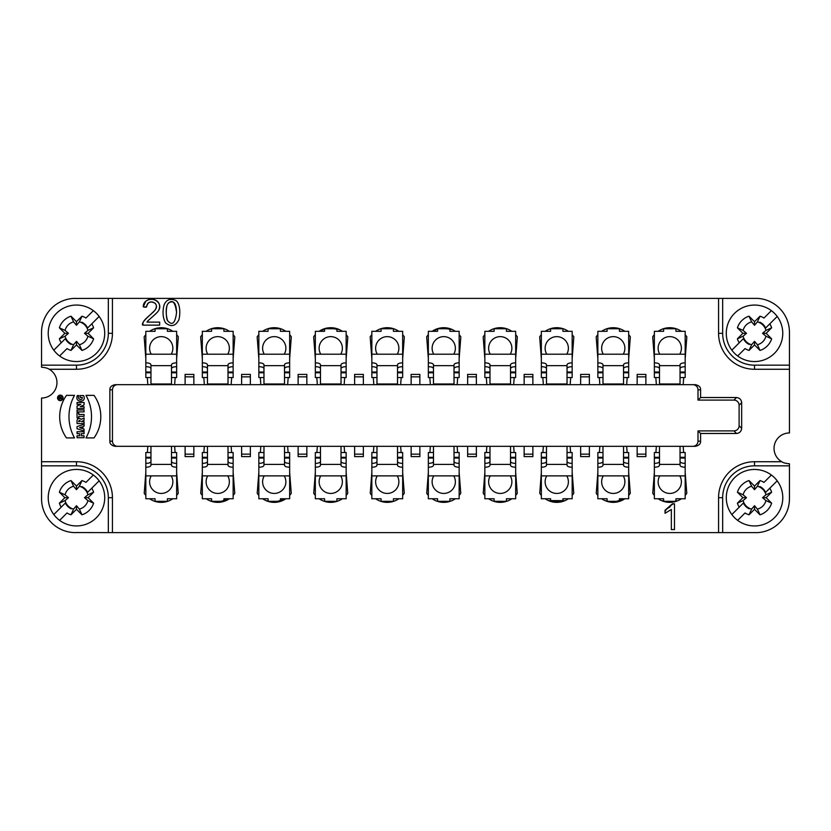 <?xml version="1.0" encoding="UTF-8"?>
<svg xmlns="http://www.w3.org/2000/svg" width="831" height="831" viewBox="0 0 831 831"><rect width="100%" height="100%" fill="white"/><g stroke="black" fill="none" stroke-linecap="round" stroke-linejoin="round"><path stroke-width="1.25" d="M674.492 529.586L674.492 503.794L672.456 503.794L665.039 510.234L665.039 513.288L671.344 509.486L671.344 529.586L674.492 529.586M178.873 319.769C181.033 311.251 179.236 301.3 175.05 300.188C169.825 298.236 166.138 299.887 163.987 305.143C162.325 312.176 162.866 318.096 165.587 322.916C171.155 327.258 175.58 326.219 178.873 319.769M260.841 446.32L260.363 452.531M150.962 377.534L145.82 377.534L145.82 362.846C148.967 362.929 150.681 363.562 150.962 364.747L150.962 384.68L115.01 384.68C111.416 385.501 109.713 387.215 109.869 389.812L112.455 389.812L112.455 441.188A5.142 5.142 -0 0 0 117.327 446.309L241.624 446.32L241.624 456.593L250.38 456.593M231.143 446.32L231.62 452.531M233.147 472.444L234.758 493.323A20.546 20.546 0 0 1 233.147 495.401M209.381 500.584L217.68 502.36L229.346 498.756A20.546 20.546 0 0 1 206.13 498.756L206.888 499.254M202.328 495.401A20.546 20.546 0 0 1 200.718 493.323L202.328 472.444M204.343 446.32L203.865 452.531M185.116 446.32L185.116 456.593L193.872 456.593M171.508 452.531L176.639 452.531L176.639 467.219C173.502 467.136 171.788 466.503 171.508 465.318L171.508 446.32L174.635 446.32L175.112 452.531M176.639 472.444L178.25 493.323A20.546 20.546 0 0 1 176.639 495.401M172.848 498.756A20.546 20.546 0 0 1 149.622 498.756M145.82 495.401A20.546 20.546 0 0 1 144.22 493.323L145.82 472.444M109.869 389.812L109.869 441.188C109.713 443.785 111.416 445.499 115.01 446.32L147.835 446.32L147.357 452.531M147.835 384.68L147.284 377.534M145.82 358.556L144.158 336.835A20.546 20.546 0 0 1 145.82 334.664M149.622 331.309A20.546 20.546 0 0 1 172.848 331.309M176.639 334.664A20.546 20.546 0 0 1 178.312 336.835L176.639 358.556M150.962 365.661L171.508 365.661L171.508 384.68L174.635 384.68L175.185 377.534M193.872 374.407L185.095 374.407L185.116 384.68L117.057 384.68A5.142 5.142 180 0 0 112.455 389.812M207.47 377.534L202.328 377.534L202.328 362.846C205.465 362.929 207.179 363.562 207.47 364.747L207.47 384.68L204.343 384.68L203.792 377.534M202.328 358.556L200.655 336.835A20.546 20.546 0 0 1 202.328 334.664M206.13 331.309A20.546 20.546 0 0 1 229.346 331.309M233.147 334.664A20.546 20.546 0 0 1 234.82 336.835L233.147 358.556M207.47 365.661L228.016 365.661L228.016 384.68L231.143 384.68L231.683 377.534M250.38 374.407L241.603 374.407L241.624 384.68L185.116 384.68M263.967 377.534L258.836 377.534L258.836 362.846C261.973 362.929 263.687 363.562 263.967 364.747L263.967 384.68L260.841 384.68L260.29 377.534M258.836 358.556L257.163 336.835A20.546 20.546 0 0 1 258.836 334.664M262.627 331.309A20.546 20.546 0 0 1 285.854 331.309M289.655 334.664A20.546 20.546 0 0 1 291.317 336.835L289.655 358.556M263.967 365.661L284.514 365.661L284.514 384.68L287.64 384.68L288.191 377.534M306.878 374.407L298.111 374.407L298.132 384.68L241.624 384.68M320.475 377.534L315.333 377.534L315.333 362.846C318.481 362.929 320.184 363.562 320.475 364.747L320.475 384.68L317.349 384.68L316.798 377.534M315.333 358.556L313.661 336.835A20.546 20.546 0 0 1 315.333 334.664M339.1 329.481L327.476 327.985L319.135 331.309A20.546 20.546 0 0 1 342.362 331.309M346.153 334.664A20.546 20.546 0 0 1 347.825 336.835L346.153 358.556M320.475 365.661L341.022 365.661L341.022 384.68L344.148 384.68L344.699 377.534M363.386 374.407L354.608 374.407L354.629 384.68L298.132 384.68M376.973 377.534L371.841 377.534L371.841 362.846C374.978 362.929 376.692 363.562 376.973 364.747L376.973 384.68L373.846 384.68L373.296 377.534M371.841 358.556L370.169 336.835A20.546 20.546 0 0 1 371.841 334.664M375.633 331.309A20.546 20.546 0 0 1 398.859 331.309M402.661 334.664A20.546 20.546 0 0 1 404.333 336.835L402.661 358.556M376.973 365.661L397.519 365.661L397.519 384.68L400.646 384.68L401.196 377.534M241.624 446.32L695.443 446.32C699.037 445.499 700.741 443.785 700.585 441.188L700.585 433.481L736.546 433.481C739.6 433.107 741.314 431.403 741.678 428.339L741.678 402.661C741.314 399.597 739.6 397.893 736.546 397.519L700.585 397.519L700.585 389.812C700.741 387.215 699.037 385.501 695.443 384.68L645.884 384.68L645.884 374.407L637.148 374.407L637.148 384.68L419.863 384.68L419.863 374.407L411.116 374.407L411.137 384.68L354.629 384.68M433.481 377.534L428.339 377.534L428.339 362.846C431.486 362.929 433.2 363.562 433.481 364.747L433.481 384.68L430.354 384.68L429.804 377.534M428.339 358.556L426.667 336.835A20.546 20.546 0 0 1 428.339 334.664M452.106 329.481L440.482 327.985L432.141 331.309A20.546 20.546 0 0 1 455.367 331.309L454.599 330.811M459.159 334.664A20.546 20.546 0 0 1 460.831 336.835L459.159 358.556M433.481 365.661L454.027 365.661L454.027 384.68L457.154 384.68L457.704 377.534M476.371 384.68L476.371 374.407L467.614 374.407M489.978 377.534L484.847 377.534L484.847 362.846C487.984 362.929 489.698 363.562 489.978 364.747L489.978 384.68L486.852 384.68L486.301 377.534M484.847 358.556L483.175 336.835A20.546 20.546 0 0 1 484.847 334.664M488.638 331.309A20.546 20.546 0 0 1 511.865 331.309M515.667 334.664A20.546 20.546 0 0 1 517.339 336.835L515.667 358.556M489.978 365.661L510.525 365.661L510.525 384.68L513.651 384.68L514.202 377.534M532.868 384.68L532.868 374.407L524.122 374.407M546.486 377.534L541.345 377.534L541.345 362.846C544.492 362.929 546.206 363.562 546.486 364.747L546.486 384.68L543.36 384.68L542.809 377.534M541.345 358.556L539.683 336.835A20.546 20.546 0 0 1 541.345 334.664M545.146 331.309A20.546 20.546 0 0 1 568.373 331.309M572.164 334.664A20.546 20.546 0 0 1 573.837 336.835L572.164 358.556M546.486 365.661L567.033 365.661L567.033 384.68L570.159 384.68L570.71 377.534M589.376 384.68L589.376 374.407L580.62 374.407M602.984 377.534L597.853 377.534L597.853 362.846C600.99 362.929 602.704 363.562 602.984 364.747L602.984 384.68L599.857 384.68L599.317 377.534M597.853 358.556L596.18 336.835A20.546 20.546 0 0 1 597.853 334.664M601.654 331.309A20.546 20.546 0 0 1 624.87 331.309M628.672 334.664A20.546 20.546 0 0 1 630.345 336.835L628.672 358.556M602.984 365.661L623.53 365.661L623.53 384.68L626.657 384.68L627.208 377.534M659.492 377.534L654.361 377.534L654.361 362.846C657.498 362.929 659.212 363.562 659.492 364.747L659.492 384.68L656.365 384.68L655.815 377.534M654.361 358.556L652.688 336.835A20.546 20.546 0 0 1 654.361 334.664M658.152 331.309A20.546 20.546 0 0 1 681.378 331.309M685.18 334.664A20.546 20.546 0 0 1 686.842 336.835L685.18 358.556M700.585 397.519L697.998 400.106L697.998 389.812A5.142 5.142 180 0 0 692.867 384.68L683.165 384.68L683.716 377.534M683.165 446.32L683.643 452.531M685.18 472.444L686.78 493.323A20.546 20.546 0 0 1 685.18 495.401M681.378 498.756A20.546 20.546 0 0 1 658.152 498.756L658.921 499.254M654.361 495.401A20.546 20.546 0 0 1 652.75 493.323L654.361 472.444M656.365 446.32L655.888 452.531M637.128 456.593L645.905 456.593L645.884 446.32M626.657 446.32L627.135 452.531M628.672 472.444L630.282 493.323A20.546 20.546 0 0 1 628.672 495.401M604.906 500.584L613.205 502.36L624.87 498.756A20.546 20.546 0 0 1 601.654 498.756L602.413 499.254M597.853 495.401A20.546 20.546 0 0 1 596.243 493.323L597.853 472.444M599.857 446.32L599.38 452.531M580.62 456.593L589.397 456.593L589.376 446.32M570.159 446.32L570.637 452.531M572.164 472.444L573.774 493.323A20.546 20.546 0 0 1 572.164 495.401M545.146 498.756A20.546 20.546 0 0 0 568.373 498.756M541.345 472.444L539.745 493.323A20.546 20.546 0 0 0 541.345 495.401M543.36 446.32L542.882 452.531M524.122 456.593L532.889 456.593L532.868 446.32M513.651 446.32L514.129 452.531M515.667 472.444L517.266 493.323A20.546 20.546 0 0 1 515.667 495.401M511.865 498.756A20.546 20.546 0 0 1 488.638 498.756M484.847 495.401A20.546 20.546 0 0 1 483.237 493.323L484.847 472.444M486.852 446.32L486.374 452.531M467.614 456.593L476.392 456.593L476.371 446.32M457.154 446.32L457.632 452.531M459.159 472.444L460.769 493.323A20.546 20.546 0 0 1 459.159 495.401M455.367 498.756A20.546 20.546 0 0 1 432.141 498.756M428.339 495.401A20.546 20.546 0 0 1 426.739 493.323L428.339 472.444M430.354 446.32L429.876 452.531M411.137 446.32L411.137 456.593L419.884 456.593L419.863 446.32M400.646 446.32L401.124 452.531M402.661 472.444L404.261 493.323A20.546 20.546 0 0 1 402.661 495.401M398.859 498.756A20.546 20.546 0 0 1 375.633 498.756M371.841 495.401A20.546 20.546 0 0 1 370.231 493.323L371.841 472.444M373.846 446.32L373.368 452.531M354.629 446.32L354.629 456.593L363.386 456.593M344.148 446.32L344.626 452.531M346.153 472.444L347.763 493.323A20.546 20.546 0 0 1 346.153 495.401M342.362 498.756A20.546 20.546 0 0 1 319.135 498.756L320.07 499.369M315.333 495.401A20.546 20.546 0 0 1 313.734 493.323L315.333 472.444M317.349 446.32L316.871 452.531M298.132 446.32L298.132 456.593L306.878 456.593M287.64 446.32L288.118 452.531M289.655 472.444L291.255 493.323A20.546 20.546 0 0 1 289.655 495.401M265.889 500.584L274.178 502.36L285.854 498.756A20.546 20.546 0 0 1 262.627 498.756M258.836 495.401A20.546 20.546 0 0 1 257.226 493.323L258.836 472.444M85.998 437.916L94.028 437.916A36.793 36.793 0 0 0 94.028 395.369L85.998 395.369A43.773 43.773 0 0 1 85.998 437.916L94.028 437.916A36.793 36.793 0 0 0 94.028 395.369L85.998 395.369A43.773 43.773 0 0 1 85.998 437.916M77.044 417.879L78.748 417.879L78.748 416.362L84.066 416.362L84.066 414.451L78.748 414.451L78.748 412.945L77.044 412.945L77.044 417.879L78.748 417.879L78.748 416.362L84.066 416.362L84.066 414.451L78.748 414.451L78.748 412.945L77.044 412.945L77.044 417.879M77.044 428.723L84.066 431.06L84.066 429.149L82.923 428.765L82.923 426.552L84.066 426.168L84.066 424.257L77.044 426.594L77.044 428.723L84.066 431.06L84.066 429.149L82.923 428.765L82.923 426.552L84.066 426.168L84.066 424.257L77.044 426.594L77.044 428.723M77.044 437.698L84.066 437.698L84.066 435.787L81.303 435.787L81.303 433.657L84.066 433.657L84.066 431.746L77.044 431.746L77.044 433.657L79.599 433.657L79.599 435.787L77.044 435.787L77.044 437.698L84.066 437.698L84.066 435.787L81.303 435.787L81.303 433.657L84.066 433.657L84.066 431.746L77.044 431.746L77.044 433.657L79.599 433.657L79.599 435.787L77.044 435.787L77.044 437.698M112.434 298.381L718.566 298.381L718.566 333.314A35.962 35.962 0 0 0 754.517 369.265L789.45 369.265L789.45 432.961A15.415 15.415 0 0 0 781.763 461.735L754.517 461.735A35.962 35.962 0 0 0 718.566 497.686L718.566 532.619L112.434 532.619L112.434 497.686A35.962 35.962 0 0 0 76.483 461.735L41.55 461.735L41.55 398.039A15.415 15.415 0 0 0 49.237 369.265L76.483 369.265A35.962 35.962 0 0 0 112.434 333.314L112.434 298.381L108.331 298.381L108.331 333.314L112.434 333.314M60.299 395.12A2.763 2.763 0 0 0 57.91 399.264A2.763 2.763 0 0 0 62.699 399.264A2.763 2.763 0 0 0 60.299 395.12A2.763 2.763 0 0 0 57.91 399.264A2.763 2.763 0 0 0 62.699 399.264A2.763 2.763 0 0 0 60.299 395.12M66.47 437.916A36.793 36.793 0 0 1 66.47 395.369L74.499 395.369A43.773 43.773 0 0 0 74.499 437.916L66.47 437.916A36.793 36.793 0 0 1 66.47 395.369L74.499 395.369A43.773 43.773 0 0 0 74.499 437.916L66.47 437.916M81.49 421.587L84.066 420.299L84.066 417.962L81.137 419.426A2.244 2.244 0 0 0 77.044 420.715L77.044 423.571L84.066 423.571L84.066 421.66L81.5 421.66L84.066 420.299L84.066 417.962L81.137 419.426A2.244 2.244 0 0 0 77.044 420.715L77.044 423.571L84.066 423.571L84.066 421.66L81.511 421.66M77.044 411.916L84.066 411.916L84.066 410.005L77.044 410.005L77.044 411.916L84.066 411.916L84.066 410.005L77.044 410.005L77.044 411.916M77.044 408.561L84.066 408.561L84.066 406.733L80.15 406.733L84.066 404.905L84.066 402.474L77.044 402.474L77.044 404.302L80.877 404.302L77.044 406.089L77.044 408.561L84.066 408.561L84.066 406.733L80.15 406.733L84.066 404.905L84.066 402.474L77.044 402.474L77.044 404.302L80.877 404.302L77.044 406.089L77.044 408.561M77.345 395.587L78.872 395.587C76.597 398.693 82.362 401.716 82.279 397.498L80.15 397.498L80.15 395.587L83.557 395.587C87.369 403.025 74.146 403.056 77.345 395.587L78.872 395.587C76.597 398.693 82.362 401.716 82.279 397.498L80.15 397.498L80.15 395.587L83.557 395.587C87.369 403.025 74.146 403.056 77.345 395.587M159.666 322.116L147.077 322.116C146.495 321.265 159.313 311.854 159.001 309.516C160.186 306.307 159.677 303.606 157.475 301.404C152.852 297.301 143.025 299.482 143.285 306.784L146.526 307.117C147.617 302.069 150.463 300.78 155.054 303.253C156.882 305.019 156.841 307.345 154.919 310.202C152.852 313.318 143.337 319.571 143.057 322.958L142.693 325.139L159.666 325.139L159.666 322.116M659.492 365.661L680.038 365.661L680.038 384.68L683.165 384.68M700.585 441.188L697.998 441.188A5.142 5.142 -0 0 1 692.867 446.32L695.443 446.32M147.835 446.32L150.962 446.32L150.962 465.308C150.681 466.503 148.967 467.136 145.82 467.219L145.82 452.531L150.962 452.531M171.508 446.32L150.962 446.32M115.01 446.32L117.14 446.32M117.14 384.68L115.01 384.68L117.14 384.68M680.038 365.661L680.038 364.757C680.319 363.573 682.033 362.929 685.18 362.846L685.18 377.534L680.038 377.534M567.033 365.661L567.033 364.757C567.313 363.573 569.027 362.929 572.164 362.846L572.164 377.534L567.033 377.534M228.016 365.661L228.016 364.757C228.296 363.573 230.01 362.929 233.147 362.846L233.147 377.534L228.016 377.534M454.027 365.661L454.027 364.757C454.308 363.573 456.022 362.929 459.159 362.846L459.159 377.534L454.027 377.534M341.022 365.661L341.022 364.757C341.302 363.573 343.016 362.929 346.153 362.846L346.153 377.534L341.022 377.534M284.514 365.661L284.514 364.757C284.794 363.573 286.508 362.929 289.655 362.846L289.655 377.534L284.514 377.534M623.53 365.661L623.53 364.757C623.821 363.573 625.525 362.929 628.672 362.846L628.672 377.534L623.53 377.534M510.525 365.661L510.525 364.757C510.816 363.573 512.519 362.929 515.667 362.846L515.667 377.534L510.525 377.534M397.519 365.661L397.519 364.757C397.8 363.573 399.514 362.929 402.661 362.846L402.661 377.534L397.519 377.534M171.508 365.661L171.508 364.757C171.788 363.573 173.502 362.929 176.639 362.846L176.639 377.534L171.508 377.534M602.984 446.32L602.984 465.308C602.704 466.503 600.99 467.136 597.853 467.219L597.853 452.531L602.984 452.531M623.53 452.531L628.672 452.531L628.672 467.219C625.535 467.136 623.821 466.503 623.53 465.318L623.53 446.32M659.492 446.32L659.492 465.308C659.212 466.503 657.498 467.136 654.361 467.219L654.361 452.531L659.492 452.531M680.038 452.531L685.18 452.531L685.18 467.219C682.033 467.136 680.319 466.503 680.038 465.318L680.038 446.32M376.973 446.32L376.973 465.308C376.692 466.503 374.978 467.136 371.841 467.219L371.841 452.531L376.973 452.531M397.519 452.531L402.661 452.531L402.661 467.219C399.514 467.136 397.8 466.503 397.519 465.318L397.519 446.32M341.022 452.531L346.153 452.531L346.153 467.219C343.016 467.136 341.302 466.503 341.022 465.318L341.022 446.32M320.475 446.32L320.475 465.308C320.184 466.503 318.481 467.136 315.333 467.219L315.333 452.531L320.475 452.531M510.525 452.531L515.667 452.531L515.667 467.219C512.519 467.136 510.816 466.503 510.525 465.318L510.525 446.32M489.978 446.32L489.978 465.308C489.698 466.503 487.984 467.136 484.847 467.219L484.847 452.531L489.978 452.531M567.033 452.531L572.164 452.531L572.164 467.219C569.027 467.136 567.313 466.503 567.033 465.318L567.033 446.32M546.486 446.32L546.486 465.308C546.206 466.503 544.492 467.136 541.345 467.219L541.345 452.531L546.486 452.531M433.481 446.32L433.481 465.308C433.2 466.503 431.486 467.136 428.339 467.219L428.339 452.531L433.481 452.531M454.027 452.531L459.159 452.531L459.159 467.219C456.022 467.136 454.308 466.503 454.027 465.318L454.027 446.32M284.514 452.531L289.655 452.531L289.655 467.219C286.508 467.136 284.794 466.503 284.514 465.318L284.514 446.32M263.967 446.32L263.967 465.308C263.687 466.503 261.973 467.136 258.836 467.219L258.836 452.531L263.967 452.531M228.016 452.531L233.147 452.531L233.147 467.219C230.01 467.136 228.296 466.503 228.016 465.318L228.016 446.32M207.47 446.32L207.47 465.308C207.179 466.503 205.475 467.136 202.328 467.219L202.328 452.531L207.47 452.531M266.065 329.408L263.448 330.769M492.077 329.408L489.459 330.769M548.574 329.408L545.967 330.769M605.082 329.408L602.475 330.769M661.59 329.408L658.973 330.769M661.414 500.584L669.703 502.36L677.94 500.657M548.408 500.584L564.935 500.657M489.407 499.254L491.9 500.584M338.923 500.657L341.541 499.296M284.514 461.465C284.794 462.659 286.508 463.293 289.655 463.376L289.655 498.756L280.411 498.756L280.411 501.332L268.081 501.332L268.081 498.756L258.836 498.756L258.836 467.219M150.962 368.6C150.681 367.406 148.967 366.772 145.82 366.689L145.82 331.309L155.075 331.309L155.075 328.733L167.395 328.733L167.395 331.309L176.639 331.309L176.639 362.846M397.519 461.465C397.8 462.659 399.514 463.293 402.661 463.376L402.661 498.756L393.416 498.756L393.416 501.332L381.086 501.332L381.086 498.756L371.841 498.756L371.841 467.219M454.027 461.465C454.308 462.659 456.022 463.293 459.159 463.376L459.159 498.756L449.914 498.756L449.914 501.332L437.584 501.332L437.584 498.756L428.339 498.756L428.339 467.219M510.525 461.465C510.816 462.659 512.519 463.293 515.667 463.376L515.667 498.756L506.422 498.756L506.422 501.332L494.092 501.332L494.092 498.756L484.847 498.756L484.847 467.219M567.033 461.465C567.313 462.659 569.027 463.293 572.164 463.376L572.164 498.756L562.919 498.756L562.919 501.332L550.589 501.332L550.589 498.756L541.345 498.756L541.345 467.219M623.53 461.465C623.821 462.659 625.525 463.293 628.672 463.376L628.672 498.756L619.427 498.756L619.427 501.332L607.097 501.332L607.097 498.756L597.853 498.756L597.853 467.219M207.47 368.6C207.179 367.406 205.475 366.772 202.328 366.689L202.328 331.309L211.573 331.309L211.573 328.733L223.903 328.733L223.903 331.309L233.147 331.309L233.147 362.846M680.038 461.465C680.319 462.659 682.033 463.293 685.18 463.376L685.18 498.756L675.925 498.756L675.925 501.332L663.605 501.332L663.605 498.756L654.361 498.756L654.361 467.219M263.967 368.6C263.687 367.406 261.973 366.772 258.836 366.689L258.836 331.309L268.081 331.309L268.081 328.733L280.411 328.733L280.411 331.309L289.655 331.309L289.655 362.846M341.022 461.465C341.302 462.659 343.016 463.293 346.153 463.376L346.153 498.756L336.908 498.756L336.908 501.332L324.578 501.332L324.578 498.756L315.333 498.756L315.333 467.219M320.475 368.6C320.184 367.406 318.481 366.772 315.333 366.689L315.333 331.309L324.578 331.309L324.578 328.733L336.908 328.733L336.908 331.309L346.153 331.309L346.153 362.846M376.973 368.6C376.692 367.406 374.978 366.772 371.841 366.689L371.841 331.309L381.086 331.309L381.086 328.733L393.416 328.733L393.416 331.309L402.661 331.309L402.661 362.846M433.481 368.6C433.2 367.406 431.486 366.772 428.339 366.689L428.339 331.309L437.584 331.309L437.584 328.733L449.914 328.733L449.914 331.309L459.159 331.309L459.159 362.846M489.978 368.6C489.698 367.406 487.984 366.772 484.847 366.689L484.847 331.309L494.092 331.309L494.092 328.733L506.422 328.733L506.422 331.309L515.667 331.309L515.667 362.846M546.486 368.6C546.206 367.406 544.492 366.772 541.345 366.689L541.345 331.309L550.589 331.309L550.589 328.733L562.919 328.733L562.919 331.309L572.164 331.309L572.164 362.846M602.984 368.6C602.704 367.406 600.99 366.772 597.853 366.689L597.853 331.309L607.097 331.309L607.097 328.733L619.427 328.733L619.427 331.309L628.672 331.309L628.672 362.846M171.508 461.465C171.788 462.659 173.502 463.293 176.639 463.376L176.639 498.756L167.395 498.756L167.395 501.332L155.075 501.332L155.075 498.756L145.82 498.756L145.82 467.219M228.016 461.465C228.296 462.659 230.01 463.293 233.147 463.376L233.147 498.756L223.903 498.756L223.903 501.332L211.573 501.332L211.573 498.756L202.328 498.756L202.328 467.219M659.492 368.6C659.212 367.406 657.498 366.772 654.361 366.689L654.361 331.309L663.605 331.309L663.605 328.733L675.925 328.733L675.925 331.309L685.18 331.309L685.18 362.846M718.566 532.619L757.602 532.619A33.936 33.863 -46.8 0 0 789.45 498.714L789.45 463.781C785.731 463.459 783.166 462.774 781.763 461.735M736.546 397.519L733.96 400.106L697.998 400.106M700.585 433.481L697.998 430.894L733.96 430.894L736.546 433.481M697.998 441.188L697.998 430.894M741.678 428.339L739.102 425.763A5.142 5.142 45 0 1 733.96 430.894M739.102 425.763L739.102 405.237L741.678 402.661M733.96 400.106A5.142 5.142 135 0 1 739.102 405.237M645.884 376.848L637.148 376.848M645.884 384.68L637.148 384.68M419.863 384.68L411.137 384.68M580.64 374.407L580.64 384.68M589.376 376.848L580.64 376.848M524.143 374.407L524.143 384.68M532.868 376.848L524.143 376.848M467.635 374.407L467.635 384.68M476.371 376.848L467.635 376.848M419.863 376.848L411.137 376.848M363.365 384.68L363.365 374.407M363.365 376.848L354.629 376.848M306.857 384.68L306.857 374.407M306.857 376.848L298.132 376.848M250.36 384.68L250.36 374.407M250.36 376.848L241.624 376.848M193.852 384.68L193.852 374.407M193.852 376.848L185.116 376.848M637.148 446.32L637.148 456.593M637.148 454.152L645.884 454.152M580.64 446.32L580.64 456.593M580.64 454.152L589.376 454.152M524.143 446.32L524.143 456.593M524.143 454.152L532.868 454.152M467.635 446.32L467.635 456.593M467.635 454.152L476.371 454.152M411.137 454.152L419.863 454.152M363.365 456.593L363.365 446.32M354.629 454.152L363.365 454.152M306.857 456.593L306.857 446.32M298.132 454.152L306.857 454.152M250.36 456.593L250.36 446.32M241.624 454.152L250.36 454.152M193.852 456.593L193.852 446.32M185.116 454.152L193.852 454.152M112.434 532.619L75.455 532.557M75.455 532.619A33.905 33.905 0 0 1 41.55 498.714L41.55 461.735M108.331 333.314A31.848 31.848 0 0 1 76.483 365.162L41.55 365.162L41.55 367.219C45.248 367.531 47.814 368.216 49.237 369.265M41.55 365.162L41.55 332.286A33.905 33.905 0 0 1 75.455 298.381M75.455 298.443L108.331 298.381M718.566 298.381L757.602 298.381A33.936 33.863 -133.2 0 1 789.45 332.286L789.45 365.162L754.517 365.162A31.848 31.848 0 0 1 722.669 333.314L722.669 298.381M789.45 369.265L789.45 365.162M60.299 395.546A2.337 2.337 0 0 0 58.274 399.057A2.337 2.337 0 0 0 62.325 399.057A2.337 2.337 0 0 0 60.299 395.546A2.337 2.337 0 0 0 58.274 399.057A2.337 2.337 0 0 0 62.325 399.057A2.337 2.337 0 0 0 60.299 395.546M79.599 427.664L81.729 428.37L81.729 426.947L79.599 427.664L81.729 428.37L81.729 426.947L79.599 427.664M78.748 421.66L78.748 421.213A0.748 0.748 0 0 1 79.496 420.465A0.748 0.748 0 0 1 80.243 421.213L78.748 421.213A0.748 0.748 0 0 1 79.496 420.465A0.748 0.748 0 0 1 80.243 421.213L78.748 421.66M58.835 398.724L58.835 397.654A0.852 0.852 0 0 1 60.518 397.457L61.816 396.803L60.538 397.914L61.816 398.724L58.835 398.724L58.835 397.654A0.852 0.852 0 0 1 60.518 397.457L61.816 396.803L60.538 397.914L61.816 398.724L58.835 398.724M59.261 397.654L60.112 398.298L59.687 397.228L59.261 398.298L60.112 398.298L59.687 397.228L59.261 397.654M679.758 354.203A11.624 11.624 0 0 0 669.765 336.638A11.624 11.624 0 0 0 659.772 354.203M685.18 366.689C682.033 366.772 680.319 367.416 680.038 368.6M597.853 463.376C600.99 463.293 602.704 462.659 602.984 461.465M623.25 475.872A11.624 11.624 0 0 1 610.183 493.022A11.624 11.624 0 0 1 603.275 475.872M654.361 463.376C657.498 463.293 659.212 462.659 659.492 461.465M679.758 475.872A11.624 11.624 0 0 1 666.68 493.022A11.624 11.624 0 0 1 659.772 475.872M371.841 463.376C374.978 463.293 376.692 462.659 376.973 461.465M397.239 475.872A11.624 11.624 0 0 1 384.171 493.022A11.624 11.624 0 0 1 377.264 475.872M320.756 475.872A11.624 11.624 0 0 0 327.663 493.022A11.624 11.624 0 0 0 340.731 475.872M315.333 463.376C318.481 463.293 320.184 462.659 320.475 461.465M572.164 366.689C569.027 366.772 567.313 367.416 567.033 368.6M546.767 354.203A11.624 11.624 0 0 1 556.76 336.638A11.624 11.624 0 0 1 566.752 354.203M227.725 354.203A11.624 11.624 0 0 0 217.743 336.638A11.624 11.624 0 0 0 207.75 354.203M233.147 366.689C230.01 366.772 228.296 367.416 228.016 368.6M490.269 475.872A11.624 11.624 0 0 0 497.177 493.022A11.624 11.624 0 0 0 510.244 475.872M484.847 463.376C487.984 463.293 489.698 462.659 489.978 461.465M151.242 475.872A11.624 11.624 0 0 0 158.15 493.022A11.624 11.624 0 0 0 171.228 475.872M145.82 463.376C148.967 463.293 150.681 462.659 150.962 461.465M453.736 354.203A11.624 11.624 0 0 0 443.754 336.638A11.624 11.624 0 0 0 433.761 354.203M459.159 366.689C456.022 366.772 454.308 367.416 454.027 368.6M87.619 327.985L91.763 323.841A17.981 17.981 0 0 1 93.602 327.819L87.899 330.416A11.79 11.79 0 0 0 79.381 321.888L81.978 316.195A17.981 17.981 0 0 1 85.946 318.034L93.342 310.638A28.254 28.254 0 0 1 99.149 316.455L87.619 327.985A12.34 12.34 0 0 0 81.802 322.179M87.899 330.416L84.502 333.314L87.899 336.212L93.602 338.809A17.981 17.981 0 0 1 81.978 350.433L76.483 344.938L70.988 350.433A17.981 17.981 0 0 1 67.01 348.594L59.624 355.98A28.254 28.254 0 0 1 53.807 350.173L65.348 338.643A12.34 12.34 0 0 0 71.154 344.45M81.978 350.433L79.381 344.74A11.79 11.79 -12.8 0 0 87.899 336.212M79.381 344.74L76.483 341.344L73.585 344.74L70.988 350.433M65.348 338.643L61.193 342.788A17.981 17.981 0 0 1 59.365 338.809L65.057 336.212A11.79 11.79 0 0 0 73.585 344.74M65.057 336.212L68.454 333.314L65.057 330.416L59.365 327.819A17.981 17.981 0 0 1 70.988 316.195L76.483 321.69L81.978 316.195M70.988 316.195L73.585 321.888A11.79 11.79 0 0 0 65.057 330.416M73.585 321.888L76.483 325.285L79.381 321.888M76.483 341.344L76.483 344.938M93.602 327.819L88.107 333.314L93.602 338.809M88.107 333.314L84.502 333.314M76.483 325.285L76.483 321.69M59.365 338.809L64.86 333.314L59.365 327.819M64.86 333.314L68.454 333.314M59.624 355.98A28.254 28.254 0 0 0 99.149 316.455M93.342 310.638A28.254 28.254 0 0 0 53.807 350.173M765.652 327.985L769.807 323.841A17.981 17.981 0 0 1 771.635 327.819L765.943 330.416A11.79 11.79 0 0 0 757.415 321.888L760.012 316.195A17.981 17.981 0 0 1 763.99 318.034L771.376 310.638A28.254 28.254 0 0 1 777.193 316.455L765.652 327.985A12.34 12.34 0 0 0 759.846 322.179M765.943 330.416L762.546 333.314L765.943 336.212L771.635 338.809A17.981 17.981 0 0 1 760.012 350.433L754.517 344.938L749.022 350.433A17.981 17.981 0 0 1 745.054 348.594L737.658 355.98A28.254 28.254 0 0 1 731.851 350.173L743.381 338.643A12.34 12.34 0 0 0 749.198 344.45M760.012 350.433L757.415 344.74A11.79 11.79 -12.8 0 0 765.943 336.212M757.415 344.74L754.517 341.344L751.619 344.74L749.022 350.433M743.381 338.643L739.237 342.788A17.981 17.981 0 0 1 737.398 338.809L743.101 336.212A11.79 11.79 0 0 0 751.619 344.74M743.101 336.212L746.498 333.314L743.101 330.416L737.398 327.819A17.981 17.981 0 0 1 749.022 316.195L754.517 321.69L760.012 316.195M749.022 316.195L751.619 321.888A11.79 11.79 0 0 0 743.101 330.416M751.619 321.888L754.517 325.285L757.415 321.888M754.517 341.344L754.517 344.938M771.635 327.819L766.14 333.314L771.635 338.809M766.14 333.314L762.546 333.314M754.517 325.285L754.517 321.69M737.398 338.809L742.893 333.314L737.398 327.819M742.893 333.314L746.498 333.314M737.658 355.98A28.254 28.254 0 0 0 777.193 316.455M771.376 310.638A28.254 28.254 0 0 0 731.851 350.173M546.767 475.872A11.624 11.624 0 0 0 553.675 493.022A11.624 11.624 0 0 0 566.752 475.872M541.345 463.376C544.492 463.293 546.206 462.659 546.486 461.465M340.731 354.203A11.624 11.624 0 0 0 330.748 336.638A11.624 11.624 0 0 0 320.756 354.203M346.153 366.689C343.016 366.772 341.302 367.416 341.022 368.6M289.655 366.689C286.508 366.772 284.794 367.416 284.514 368.6M264.248 354.203A11.624 11.624 0 0 1 274.24 336.638A11.624 11.624 0 0 1 284.233 354.203M428.339 463.376C431.486 463.293 433.2 462.659 433.481 461.465M453.736 475.872A11.624 11.624 0 0 1 440.669 493.022A11.624 11.624 0 0 1 433.761 475.872M623.25 354.203A11.624 11.624 0 0 0 613.257 336.638A11.624 11.624 0 0 0 603.275 354.203M628.672 366.689C625.535 366.772 623.821 367.416 623.53 368.6M765.652 492.357L769.807 488.213A17.981 17.981 0 0 1 771.635 492.191L765.943 494.788A11.79 11.79 0 0 0 757.415 486.26L760.012 480.567A17.981 17.981 0 0 1 763.99 482.406L771.376 475.02A28.254 28.254 0 0 1 777.193 480.827L765.652 492.357A12.34 12.34 0 0 0 759.846 486.55M765.943 494.788L762.546 497.686L765.943 500.584L771.635 503.181A17.981 17.981 0 0 1 760.012 514.805L754.517 509.31L749.022 514.805A17.981 17.981 0 0 1 745.054 512.966L737.658 520.362A28.254 28.254 0 0 1 731.851 514.545L743.381 503.015A12.34 12.34 0 0 0 749.198 508.821M760.012 514.805L757.415 509.112A11.79 11.79 -12.8 0 0 765.943 500.584M757.415 509.112L754.517 505.715L751.619 509.112L749.022 514.805M743.381 503.015L739.237 507.159A17.981 17.981 0 0 1 737.398 503.181L743.101 500.584A11.79 11.79 0 0 0 751.619 509.112M743.101 500.584L746.498 497.686L743.101 494.788L737.398 492.191A17.981 17.981 0 0 1 749.022 480.567L754.517 486.062L760.012 480.567M749.022 480.567L751.619 486.26A11.79 11.79 0 0 0 743.101 494.788M751.619 486.26L754.517 489.656L757.415 486.26M754.517 505.715L754.517 509.31M771.635 492.191L766.14 497.686L771.635 503.181M766.14 497.686L762.546 497.686M754.517 489.656L754.517 486.062M737.398 503.181L742.893 497.686L737.398 492.191M742.893 497.686L746.498 497.686M737.658 520.362A28.254 28.254 0 0 0 777.193 480.827M771.376 475.02A28.254 28.254 0 0 0 731.851 514.545M510.244 354.203A11.624 11.624 0 0 0 500.252 336.638A11.624 11.624 0 0 0 490.269 354.203M515.667 366.689C512.519 366.772 510.816 367.416 510.525 368.6M87.619 492.357L91.763 488.213A17.981 17.981 0 0 1 93.602 492.191L87.899 494.788A11.79 11.79 0 0 0 79.381 486.26L81.978 480.567A17.981 17.981 0 0 1 85.946 482.406L93.342 475.02A28.254 28.254 0 0 1 99.149 480.827L87.619 492.357A12.34 12.34 0 0 0 81.802 486.55M87.899 494.788L84.502 497.686L87.899 500.584L93.602 503.181A17.981 17.981 0 0 1 81.978 514.805L76.483 509.31L70.988 514.805A17.981 17.981 0 0 1 67.01 512.966L59.624 520.362A28.254 28.254 0 0 1 53.807 514.545L65.348 503.015A12.34 12.34 0 0 0 71.154 508.821M81.978 514.805L79.381 509.112A11.79 11.79 -12.8 0 0 87.899 500.584M79.381 509.112L76.483 505.715L73.585 509.112L70.988 514.805M65.348 503.015L61.193 507.159A17.981 17.981 0 0 1 59.365 503.181L65.057 500.584A11.79 11.79 0 0 0 73.585 509.112M65.057 500.584L68.454 497.686L65.057 494.788L59.365 492.191A17.981 17.981 0 0 1 70.988 480.567L76.483 486.062L81.978 480.567M70.988 480.567L73.585 486.26A11.79 11.79 0 0 0 65.057 494.788M73.585 486.26L76.483 489.656L79.381 486.26M76.483 505.715L76.483 509.31M93.602 492.191L88.107 497.686L93.602 503.181M88.107 497.686L84.502 497.686M76.483 489.656L76.483 486.062M59.365 503.181L64.86 497.686L59.365 492.191M64.86 497.686L68.454 497.686M59.624 520.362A28.254 28.254 0 0 0 99.149 480.827M93.342 475.02A28.254 28.254 0 0 0 53.807 514.545M264.248 475.872A11.624 11.624 0 0 0 271.155 493.022A11.624 11.624 0 0 0 284.233 475.872M258.836 463.376C261.973 463.293 263.687 462.659 263.967 461.465M397.239 354.203A11.624 11.624 0 0 0 387.246 336.638A11.624 11.624 0 0 0 377.264 354.203M402.661 366.689C399.514 366.772 397.8 367.416 397.519 368.6M207.75 475.872A11.624 11.624 0 0 0 214.658 493.022A11.624 11.624 0 0 0 227.725 475.872M202.328 463.376C205.465 463.293 207.179 462.659 207.47 461.465M176.639 366.689C173.502 366.772 171.788 367.416 171.508 368.6M151.242 354.203A11.624 11.624 0 0 1 161.235 336.638A11.624 11.624 0 0 1 171.228 354.203M167.769 320.891C165.816 318.959 165.733 306.088 167.924 303.803C172.329 299.004 175.206 301.892 176.556 312.477C175.258 323.166 172.329 325.97 167.769 320.891C166.065 317.515 164.185 301.788 171.394 301.965C174.572 301.238 176.297 304.738 176.556 312.477C175.258 323.166 172.329 325.97 167.769 320.891M671.344 529.586L674.492 529.586L674.492 503.794C672.622 503.825 671.012 504.968 669.661 507.232C666.337 508.707 664.8 510.722 665.039 513.288L671.344 509.486L671.344 529.586M159.666 325.139L159.666 322.116L147.077 322.116C146.433 321.597 153.475 316.299 156.903 312.653C165.421 304.343 153.205 295.182 145.789 301.248L143.285 306.784C146.734 308.28 146.495 305.309 147.918 303.325C151.948 299.378 159.864 304.541 154.919 310.202C151.273 314.347 140.636 322.251 142.693 325.139L159.666 325.139M163.987 305.143C162.325 312.176 162.866 318.096 165.587 322.916C171.155 327.258 175.58 326.219 178.873 319.769C181.033 311.251 179.236 301.3 175.05 300.188C169.825 298.236 166.138 299.887 163.987 305.143M680.038 383.995L659.492 383.995M567.033 383.995L546.486 383.995M228.016 383.995L207.47 383.995M454.027 383.995L433.481 383.995M341.022 383.995L320.475 383.995M284.514 383.995L263.967 383.995M623.53 383.995L602.984 383.995M510.525 383.995L489.978 383.995M397.519 383.995L376.973 383.995M171.508 383.995L150.962 383.995M112.455 441.188L109.869 441.188M623.53 464.404L602.984 464.404M680.038 464.404L659.492 464.404M397.519 464.404L376.973 464.404M341.022 464.404L320.475 464.404M510.525 464.404L489.978 464.404M171.508 464.404L150.962 464.404M567.033 464.404L546.486 464.404M454.027 464.404L433.481 464.404M284.514 464.404L263.967 464.404M228.016 464.404L207.47 464.404M258.836 457.289L263.967 457.289M284.514 457.289L289.655 457.289M176.639 372.776L171.508 372.776M150.962 372.776L145.82 372.776M371.841 457.289L376.973 457.289M397.519 457.289L402.661 457.289M428.339 457.289L433.481 457.289M454.027 457.289L459.159 457.289M484.847 457.289L489.978 457.289M510.525 457.289L515.667 457.289M541.345 457.289L546.486 457.289M567.033 457.289L572.164 457.289M597.853 457.289L602.984 457.289M623.53 457.289L628.672 457.289M233.147 372.776L228.016 372.776M207.47 372.776L202.328 372.776M654.361 457.289L659.492 457.289M680.038 457.289L685.18 457.289M289.655 372.776L284.514 372.776M263.967 372.776L258.836 372.776M315.333 457.289L320.475 457.289M341.022 457.289L346.153 457.289M346.153 372.776L341.022 372.776M320.475 372.776L315.333 372.776M402.661 372.776L397.519 372.776M376.973 372.776L371.841 372.776M459.159 372.776L454.027 372.776M433.481 372.776L428.339 372.776M515.667 372.776L510.525 372.776M489.978 372.776L484.847 372.776M572.164 372.776L567.033 372.776M546.486 372.776L541.345 372.776M628.672 372.776L623.53 372.776M602.984 372.776L597.853 372.776M685.18 372.776L680.038 372.776M659.492 372.776L654.361 372.776M145.82 457.289L150.962 457.289M171.508 457.289L176.639 457.289M202.328 457.289L207.47 457.289M228.016 457.289L233.147 457.289M722.669 532.619L722.669 497.686A31.848 31.848 0 0 1 754.517 465.838L789.45 465.838M697.998 389.812L700.585 389.812M41.55 465.838L76.483 465.838L76.483 461.735M76.483 465.838A31.848 31.848 0 0 1 108.331 497.686L112.434 497.686M108.331 497.686L108.331 532.619M76.483 365.162L76.483 369.265M754.517 365.162L754.517 369.265M722.669 333.314L718.566 333.314M722.669 497.686L718.566 497.686M754.517 465.838L754.517 461.735M685.18 372.028L680.038 372.028M659.492 372.028L654.361 372.028M597.853 458.037L602.984 458.037M623.53 458.037L628.672 458.037M654.361 458.037L659.492 458.037M680.038 458.037L685.18 458.037M371.841 458.037L376.973 458.037M397.519 458.037L402.661 458.037M315.333 458.037L320.475 458.037M341.022 458.037L346.153 458.037M572.164 372.028L567.033 372.028M546.486 372.028L541.345 372.028M233.147 372.028L228.016 372.028M207.47 372.028L202.328 372.028M484.847 458.037L489.978 458.037M510.525 458.037L515.667 458.037M145.82 458.037L150.962 458.037M171.508 458.037L176.639 458.037M459.159 372.028L454.027 372.028M433.481 372.028L428.339 372.028M541.345 458.037L546.486 458.037M567.033 458.037L572.164 458.037M346.153 372.028L341.022 372.028M320.475 372.028L315.333 372.028M289.655 372.028L284.514 372.028M263.967 372.028L258.836 372.028M428.339 458.037L433.481 458.037M454.027 458.037L459.159 458.037M628.672 372.028L623.53 372.028M602.984 372.028L597.853 372.028M515.667 372.028L510.525 372.028M489.978 372.028L484.847 372.028M258.836 458.037L263.967 458.037M284.514 458.037L289.655 458.037M402.661 372.028L397.519 372.028M376.973 372.028L371.841 372.028M202.328 458.037L207.47 458.037M228.016 458.037L233.147 458.037M176.639 372.028L171.508 372.028M150.962 372.028L145.82 372.028M685.18 354.203L654.361 354.203M597.853 475.872L628.672 475.872M654.361 475.872L685.18 475.872M371.841 475.872L402.661 475.872M315.333 475.872L346.153 475.872M572.164 354.203L541.345 354.203M233.147 354.203L202.328 354.203M484.847 475.872L515.667 475.872M145.82 475.872L176.639 475.872M459.159 354.203L428.339 354.203M541.345 475.872L572.164 475.872M346.153 354.203L315.333 354.203M289.655 354.203L258.836 354.203M428.339 475.872L459.159 475.872M628.672 354.203L597.853 354.203M515.667 354.203L484.847 354.203M258.836 475.872L289.655 475.872M402.661 354.203L371.841 354.203M202.328 475.872L233.147 475.872M176.639 354.203L145.82 354.203"/></g></svg>
